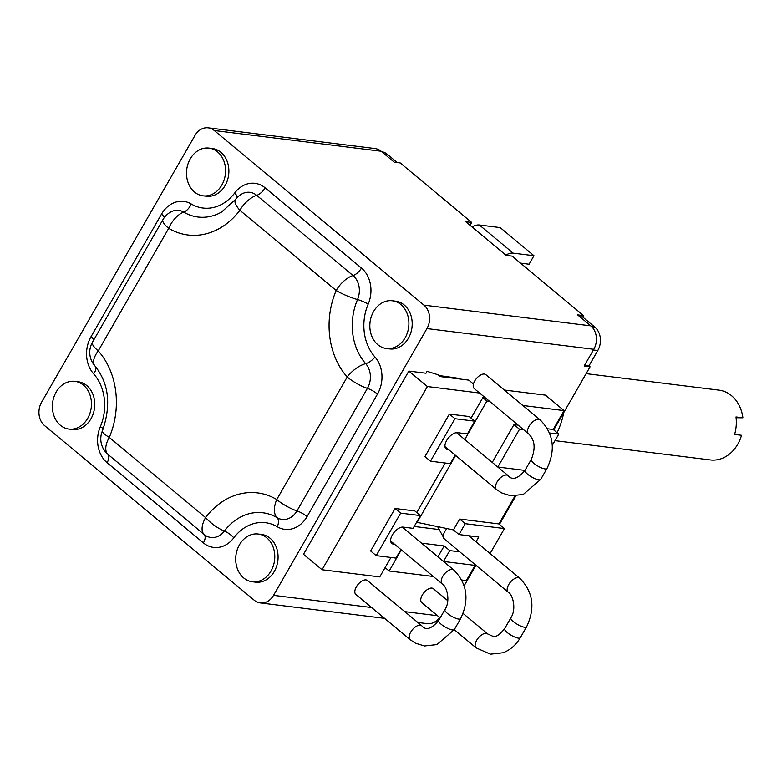 <?xml version="1.0" encoding="UTF-8"?>
<svg xmlns="http://www.w3.org/2000/svg" width="782" height="782" viewBox="0 0 782 782"><rect width="100%" height="100%" fill="white"/><g stroke="black" fill="none" stroke-linecap="round" stroke-linejoin="round"><path stroke-width="1.17" d="M390.951 557.468L379.759 576.921L322.057 569.755L303.504 554.301L408.849 371.098L425.995 373.229L427.08 371.342L437.871 374.705L440.09 376.553L468.78 380.12L473.452 384.011M273.544 595.356L426.943 328.577A16.979 13.744 -82.9 0 0 423.961 305.136L214.278 130.516A16.979 13.744 -82.9 0 0 208.227 127.828A16.979 13.744 -82.9 0 0 195.001 135.403L41.602 402.183A16.979 13.744 -82.9 0 0 44.584 425.623L254.258 600.244A16.979 13.744 -82.9 0 0 260.318 602.922A16.979 13.744 -82.9 0 0 273.544 595.356L371.577 607.526M553.754 429.953L590.078 366.797L584.144 366.054L593.782 349.3L426.943 328.577M515.797 495.974L499.454 524.39M475.827 565.484L464.156 585.777M522.845 405.487L564.066 410.609L545.513 395.154L504.292 390.032M458.125 378.801L458.428 378.273L438.819 375.497M322.057 569.755L427.402 386.552L479.601 393.033M427.402 386.552L408.849 371.098M416.777 512.552L445.251 463.032M471.077 418.116L483.589 396.357M420.433 515.602L400.648 513.139L376.21 555.64L370.639 550.997L395.076 508.505L414.861 510.959L420.433 515.602L413.101 528.349L403.209 527.117A10.186 5.308 129.8 0 0 393.248 533.529A10.186 5.308 129.8 0 0 391.802 543.441A10.186 5.308 129.8 0 0 393.434 544.116L390.844 541.965M394.548 544.252L393.434 544.116M448.848 449.816L447.734 449.679A10.186 5.308 129.8 0 1 446.102 449.015A10.186 5.308 129.8 0 1 447.548 439.093A10.186 5.308 129.8 0 1 457.509 432.681L467.401 433.912L474.733 421.166L469.161 416.532L449.386 414.069L424.949 456.571L430.511 461.204L450.295 463.658L455.212 455.114M474.733 421.166L454.948 418.712L430.511 461.204M376.21 555.64L395.995 558.094L400.902 549.551M449.386 414.069L454.948 418.712M395.076 508.505L400.648 513.139M385.106 567.624L389.162 571.007L401.313 549.893M464.772 439.523L486.912 401.029L482.846 397.647M514.957 496.013L498.896 523.93L504.468 528.564L465.231 523.696L458.985 534.556L453.423 529.913L417.138 522.366L455.613 455.456M414.177 526.462L438.223 529.453M421.518 543.158L444.186 545.973L449.758 550.606L459.777 551.848M458.985 534.556L478.77 537.009L476.013 541.809M504.468 528.564L490.099 553.548M476.189 565.523L443.511 561.466L437.94 556.833L444.186 545.973M449.758 550.606L443.511 561.466M461.761 580.029L466.316 580.596L475.065 565.386M389.162 571.007L433.238 576.481M486.912 401.029L489.6 401.362M547.517 428.79L553.206 429.494L564.066 410.609M518.153 425.144L513.969 424.626L492.249 462.397L497.811 467.03L519.531 429.259L513.969 424.626M498.896 523.93L459.669 519.053L453.423 529.913M459.669 519.053L465.231 523.696M553.206 429.494L558.768 434.127L549.541 432.984M523.715 429.777L519.531 429.259M558.768 434.127L552.307 445.369M524.986 470.412L497.811 467.03M421.801 625.796A9.052 4.721 -50.2 0 0 410.736 632.1A9.052 4.721 -50.2 0 0 410.218 639.705L355.849 594.428A9.052 4.721 -50.2 0 1 356.367 586.813A9.052 4.721 -50.2 0 1 367.432 580.518L421.801 625.796C425.897 630.732 431.527 628.963 438.682 620.488A9.052 2.454 -150.1 0 0 441.263 624.349A9.052 2.454 -150.1 0 0 449.22 629.031A9.052 2.454 -150.1 0 0 454.381 629.52L460.627 618.66A9.052 2.454 -150.1 0 1 455.466 618.171A9.052 2.454 -150.1 0 1 447.5 613.489A9.052 2.454 -150.1 0 1 444.929 609.628C450.911 600.635 446.61 585.933 442.25 583.988A9.052 4.721 129.8 0 1 442.768 576.383A9.052 4.721 129.8 0 1 453.843 570.078L402.241 527.107M440.168 617.917L421.791 602.619A9.052 4.721 -50.2 0 1 423.082 593.802A9.052 4.721 -50.2 0 1 431.928 588.103A9.052 4.721 -50.2 0 1 433.375 588.709L447.793 600.713M540.186 419.924A9.052 4.721 -50.2 0 0 529.111 426.229A9.052 4.721 -50.2 0 0 528.593 433.844L474.224 388.556A9.052 4.721 -50.2 0 1 474.742 380.951A9.052 4.721 -50.2 0 1 485.817 374.646L540.186 419.924C553.597 433.521 555.855 449.709 546.97 468.506A9.052 2.454 29.9 0 1 541.809 468.017A9.052 2.454 29.9 0 1 533.842 463.335A9.052 2.454 29.9 0 1 531.271 459.484L525.025 470.344A9.052 2.454 29.9 0 0 527.596 474.195A9.052 2.454 29.9 0 0 535.562 478.877A9.052 2.454 29.9 0 0 540.724 479.366L523.314 494.429L510.832 495.827L501.506 492.885L496.56 489.552A9.052 4.721 129.8 0 1 497.078 481.947A9.052 4.721 129.8 0 1 508.144 475.642L456.551 432.671M520.558 263.153L529.072 264.218L533.959 255.714L513.139 253.133A16.979 8.846 129.8 0 0 505.817 255.088M472.045 226.956A16.979 8.846 -50.2 0 1 479.366 225.001L500.187 227.591L533.959 255.714M423.961 305.136L590.791 325.859L577.615 314.882L583.558 315.625L512.112 256.125L506.179 255.391L465.73 221.697L471.663 222.44L470.031 225.284M439.543 617.399A16.979 13.744 97.1 0 1 427.148 623.645L417.832 622.492M590.791 325.859A16.979 13.744 97.1 0 1 593.782 349.3M471.663 222.44L400.228 162.939L394.294 162.206L381.117 151.229L214.278 130.516M208.227 127.828L375.067 148.551A16.979 13.744 97.1 0 1 381.117 151.229M381.665 151.688A16.979 13.744 97.1 0 1 387.354 154.318L397.276 162.578M438.115 621.426A16.979 13.744 97.1 0 1 434.46 622.12M590.078 366.797L588.963 365.868L584.565 365.321M583.558 315.625L582.737 317.042L594.799 327.081A16.979 13.744 97.1 0 1 597.79 350.522L588.963 365.868M582.737 317.042L579.765 316.671M563.763 412.554A70.732 57.252 97.1 0 1 557.097 432.739M736.067 417.744L742.9 417.813L735.979 416.953A35.17 28.465 97.1 0 1 736.204 425.535A35.17 28.465 97.1 0 1 734.601 434.43L741.532 435.291A35.17 28.465 -82.9 0 1 710.33 459.943L555.024 440.657M742.9 417.813A35.17 28.465 -82.9 0 0 719 390.15L586.138 373.649M68.953 429.083L72.247 429.484A24.047 19.462 -82.9 0 0 93.273 413.619A24.047 19.462 -82.9 0 0 86.753 385.555A24.047 19.462 -82.9 0 0 78.18 381.763L74.886 381.352A24.047 19.462 -82.9 0 0 53.86 397.217A24.047 19.462 -82.9 0 0 60.38 425.281A24.047 19.462 -82.9 0 0 68.953 429.083A24.047 19.462 -82.9 0 0 89.979 413.209A24.047 19.462 -82.9 0 0 83.459 385.145A24.047 19.462 -82.9 0 0 74.886 381.352M252.283 581.759L255.577 582.17A24.047 19.462 -82.9 0 0 276.603 566.305A24.047 19.462 -82.9 0 0 270.083 538.241A24.047 19.462 -82.9 0 0 261.511 534.438L258.207 534.028A24.047 19.462 -82.9 0 0 237.181 549.902A24.047 19.462 -82.9 0 0 243.71 577.966A24.047 19.462 -82.9 0 0 252.283 581.759A24.047 19.462 -82.9 0 0 273.309 565.894A24.047 19.462 -82.9 0 0 266.789 537.83A24.047 19.462 -82.9 0 0 258.207 534.028M386.406 348.508L389.71 348.919A24.047 19.462 -82.9 0 0 410.726 333.044A24.047 19.462 -82.9 0 0 404.206 304.98A24.047 19.462 -82.9 0 0 395.633 301.187L392.339 300.777A24.047 19.462 -82.9 0 0 371.313 316.642A24.047 19.462 -82.9 0 0 377.833 344.706A24.047 19.462 -82.9 0 0 386.406 348.508A24.047 19.462 -82.9 0 0 407.432 332.633A24.047 19.462 -82.9 0 0 400.912 304.579A24.047 19.462 -82.9 0 0 392.339 300.777M203.085 195.823L206.38 196.233A24.047 19.462 -82.9 0 0 227.406 180.368A24.047 19.462 -82.9 0 0 220.886 152.304A24.047 19.462 -82.9 0 0 212.303 148.502L209.009 148.101A24.047 19.462 -82.9 0 0 187.983 163.966A24.047 19.462 -82.9 0 0 194.503 192.03A24.047 19.462 -82.9 0 0 203.085 195.823A24.047 19.462 -82.9 0 0 224.102 179.958A24.047 19.462 -82.9 0 0 217.582 151.894A24.047 19.462 -82.9 0 0 209.009 148.101M233.798 537.821A28.602 23.147 -82.9 0 1 203.398 542.904L107.095 462.7A28.602 23.147 -82.9 0 1 100.34 426.669A44.955 36.392 -82.9 0 0 93.605 373.786A28.602 23.147 -82.9 0 1 91.035 336.69L161.493 214.16A28.602 23.147 -82.9 0 1 191.248 203.985A44.955 36.392 -82.9 0 0 234.737 192.939A28.602 23.147 -82.9 0 1 265.147 187.846L361.45 268.06A28.602 23.147 -82.9 0 1 368.205 304.09A44.955 36.392 -82.9 0 0 374.94 356.973A28.602 23.147 -82.9 0 1 377.51 394.069L307.052 516.599A28.602 23.147 -82.9 0 1 277.297 526.775A44.955 36.392 -82.9 0 0 233.798 537.821A10.186 3.47 37 0 0 224.395 531.076A20.371 6.93 37 0 1 205.588 517.606A73.557 59.54 97.1 0 1 276.75 499.542L347.208 377.012A73.557 59.54 97.1 0 1 336.182 290.493L239.879 210.29A73.557 59.54 97.1 0 1 168.707 228.344L98.249 350.883A73.557 59.54 97.1 0 1 109.284 437.402L205.588 517.606A20.371 10.616 129.8 0 0 204.131 534.477A19.071 15.435 -82.9 0 0 224.395 531.076A54.486 44.105 97.1 0 1 277.121 517.704A19.071 15.435 -82.9 0 0 296.955 510.91L367.413 388.38A19.071 15.435 -82.9 0 0 365.702 363.65A54.486 44.105 97.1 0 1 357.53 299.555A19.071 15.435 -82.9 0 0 353.024 275.538L256.721 195.324A19.071 15.435 -82.9 0 0 241.648 194.073A20.371 20.371 0 0 0 235.48 199.498L221.619 212.01A54.486 44.105 97.1 0 1 183.731 212.108A19.071 15.435 -82.9 0 0 170.476 212.137A20.371 20.371 0 0 0 162.92 219.664L92.462 342.203A20.371 20.371 0 0 0 94.896 365.878L94.896 365.878A20.371 9.746 138.4 0 1 98.249 350.883A20.371 5.513 -150.1 0 1 92.462 342.203M107.095 462.7A10.186 5.308 129.8 0 0 107.828 454.264A20.371 10.616 129.8 0 1 109.284 437.402A20.371 3.998 -156.9 0 1 102.413 430.892A20.371 20.371 0 0 0 107.026 453.55A19.071 15.435 -82.9 0 0 107.828 454.264L204.131 534.477A10.186 5.308 129.8 0 1 203.398 542.904M277.297 526.775A10.186 5.64 120.7 0 0 277.121 517.704A20.371 11.271 120.7 0 1 276.75 499.542A20.371 5.513 29.9 0 0 296.955 510.91A10.186 2.757 29.9 0 1 307.052 516.599M191.248 203.985A10.186 5.64 -59.3 0 1 183.731 212.108A20.371 11.271 -59.3 0 0 168.707 228.344A20.371 5.513 -150.1 0 1 162.92 219.664M265.147 187.846A10.186 5.308 -50.2 0 1 256.721 195.324A20.371 10.616 -50.2 0 0 239.879 210.29A20.371 6.93 -143 0 1 235.48 199.498M368.205 304.09A10.186 1.994 23.1 0 0 357.53 299.555A20.371 3.998 23.1 0 1 336.182 290.493A20.371 10.616 -50.2 0 1 353.024 275.538A10.186 5.308 -50.2 0 0 361.45 268.06M377.51 394.069A10.186 2.757 29.9 0 0 367.413 388.38A20.371 5.513 29.9 0 1 347.208 377.012A20.371 9.746 -41.6 0 1 365.702 363.65A10.186 4.878 -41.6 0 0 374.94 356.973M404.832 611.661L437.519 615.717M447.734 449.679L445.144 447.529M446.952 528.573A9.052 4.721 129.8 0 0 444.372 539.023L437.597 526.618M468.75 535.768L519.786 578.269A9.052 4.721 129.8 0 0 518.339 577.673A9.052 4.721 129.8 0 0 509.483 583.362A9.052 4.721 129.8 0 0 508.202 592.179L444.372 539.023M519.786 578.269C533.197 591.866 535.465 608.054 526.569 626.851A9.052 2.454 -150.1 0 1 524.663 627.281A9.052 2.454 -150.1 0 1 515.338 623.098A9.052 2.454 -150.1 0 1 510.871 617.819C516.853 608.826 512.552 594.125 508.202 592.179M526.569 626.851L520.323 637.711A9.052 2.454 -150.1 0 1 518.417 638.141A9.052 2.454 -150.1 0 1 509.092 633.958A9.052 2.454 -150.1 0 1 504.625 628.679L510.871 617.819M520.323 637.711C516.003 645.072 510.196 650.096 502.914 652.774L490.422 654.172L476.16 647.897A9.052 4.721 -50.2 0 1 477.44 639.08A9.052 4.721 -50.2 0 1 486.296 633.391A9.052 4.721 -50.2 0 1 487.743 633.987L492.65 636.196C495.475 637.594 499.463 635.082 504.625 628.679M479.366 225.001L513.139 253.133M387.354 154.318L384.373 153.946M597.79 350.522L593.391 349.974M594.799 327.081L591.71 326.7M100.34 426.669A10.186 1.994 -156.9 0 1 103.263 428.8M93.605 373.786A10.186 4.878 138.4 0 0 95.287 366.289M91.035 336.69A10.186 2.757 -150.1 0 1 93.83 339.828M161.493 214.16A10.186 2.757 -150.1 0 1 164.367 217.484M234.737 192.939A10.186 3.47 -143 0 1 237.2 197.504M390.658 541.017L442.25 583.988M460.627 618.66C469.523 599.862 467.255 583.675 453.843 570.078M444.929 609.628L438.682 620.488M410.218 639.705L415.369 643.146L424.46 645.981L436.952 644.583L454.381 629.52M487.743 633.987L463.12 613.479M476.16 647.897L454.283 629.686M444.958 446.581L496.56 489.552M525.025 470.344C517.88 478.809 512.249 480.578 508.144 475.642M540.724 479.366L546.97 468.506M528.593 433.844C534.888 439.914 535.778 448.457 531.271 459.484M260.318 602.922L384.588 618.357M102.413 430.892C111.396 405.037 108.894 383.366 94.896 365.878"/></g></svg>
